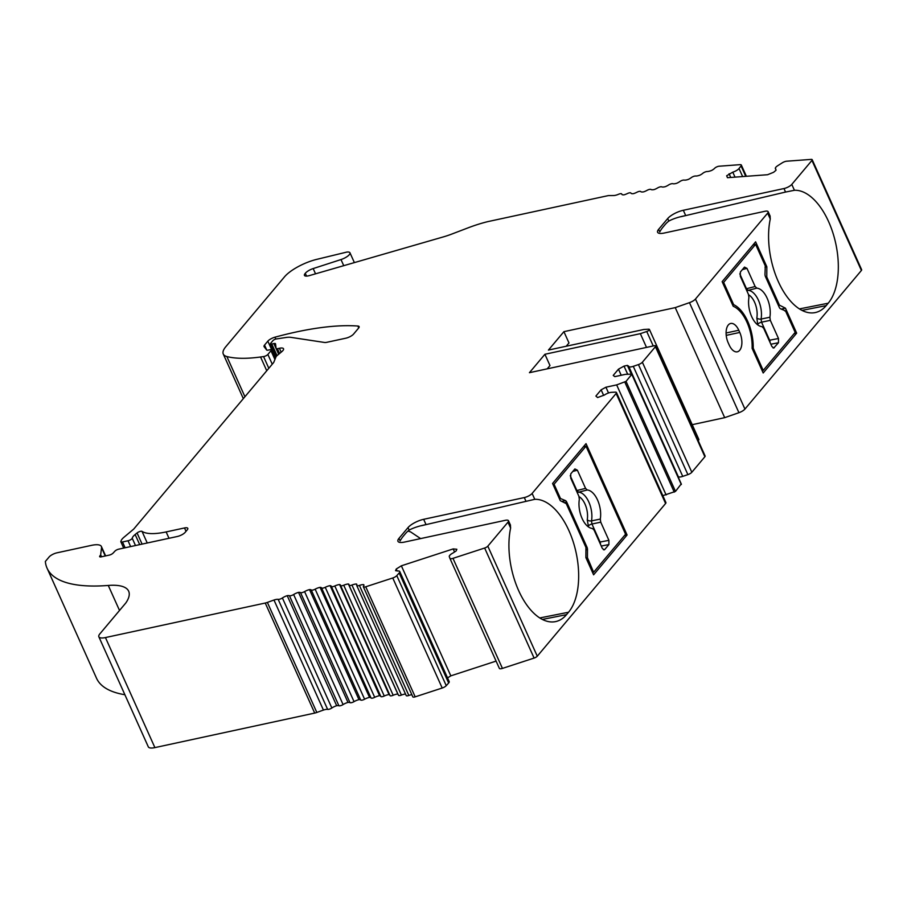 <?xml version="1.0" encoding="UTF-8"?>
<svg xmlns="http://www.w3.org/2000/svg" width="907" height="907" viewBox="0 0 907 907"><rect width="100%" height="100%" fill="white"/><g stroke="black" fill="none" stroke-linecap="round" stroke-linejoin="round"><path stroke-width="1.36" d="M560.288 500.664L552.567 483.476L586.024 443.648L627.077 534.983L593.609 574.811L585.888 557.624L585.933 547.42L566.274 503.668L560.288 500.664M624.469 535.538L627.077 534.983M398.967 538.373L400.1 540.901A58.898 30.861 77.8 0 1 403.354 536.116L405.372 533.724A58.898 30.861 77.8 0 1 409.159 530.119C413.411 527.795 419.045 525.969 426.041 524.62L534.767 499.315A61.132 32.028 -102.2 0 1 573.87 543.951A61.132 32.028 -102.2 0 1 568.53 612.248L566.524 614.651A61.132 32.028 -102.2 0 1 555.379 621.646A61.132 32.028 -102.2 0 1 519.609 592.679A61.132 32.028 -102.2 0 1 510.618 528.055L507.977 522.183A6.372 2.041 -24.2 0 0 508.476 520.72A6.372 2.041 -24.2 0 0 505.188 520.335L404.533 542.069A12.732 4.082 155.8 0 1 397.946 541.309A12.732 4.082 155.8 0 1 398.967 538.373L408.025 527.591A12.732 4.082 155.8 0 1 423.66 519.314L524.314 497.569A6.372 2.041 -24.2 0 0 532.126 493.431L616.136 393.457A4.07 1.304 -24.2 0 0 616.454 392.516A4.07 1.304 -24.2 0 0 615.275 392.141L611.431 392.334A5.816 1.859 -24.2 0 0 604.493 394.987L597.6 397.549L595.888 396.053L601.126 389.817L605.933 387.21L616.658 384.897L626.034 381.371L631.941 374.172L625.547 374.319L614.821 376.632L613.234 375.407L618.472 369.172L624.016 366.111L627.383 365.385L628.687 366.179A5.816 1.859 -24.2 0 0 628.744 366.417A5.816 1.859 -24.2 0 0 633.279 366.337L638.437 364.58A4.07 1.304 -24.2 0 0 642.371 362.233L655.421 346.701A3.186 1.02 -24.2 0 0 655.67 345.975A3.186 1.02 -24.2 0 0 654.026 345.782L529.439 372.686L544.914 354.274L640.342 333.663L646.736 331.508A2.551 0.816 -24.2 0 0 649.412 329.445A2.551 0.816 -24.2 0 0 648.664 329.207L643.868 329.468L548.429 350.079L563.905 331.667L675.239 307.62L689.467 302.655A6.372 2.041 -24.2 0 0 695.476 299.027L767.639 213.145A6.372 2.041 -24.2 0 0 768.138 211.682A6.372 2.041 -24.2 0 0 764.85 211.297L664.196 233.042A12.732 4.082 155.8 0 1 657.609 232.271A12.732 4.082 155.8 0 1 658.629 229.335L667.688 218.564A12.732 4.082 155.8 0 1 683.322 210.277L783.977 188.543A6.372 2.041 -24.2 0 0 791.788 184.404L811.946 160.414A3.186 1.02 -24.2 0 0 812.196 159.689A3.186 1.02 -24.2 0 0 811.187 159.394L786.675 161.208A4.116 1.315 -24.2 0 0 782.185 162.863L777.809 165.652A5.816 1.859 -24.2 0 0 775.383 168.6A5.816 1.859 -24.2 0 0 775.768 168.963L776.007 170.267L773.592 172.296L767.594 174.722L727.459 177.693L726.666 175.765L732.777 172.149A5.816 1.859 -24.2 0 0 739.012 168.521L741.064 165.913A4.116 1.315 -24.2 0 0 741.325 165.04A4.116 1.315 -24.2 0 0 740.033 164.666L719.115 166.219A3.186 1.02 -24.2 0 0 714.648 168.283A6.372 2.041 -24.2 0 1 711.768 170.38A6.372 2.041 -24.2 0 1 707.177 171.525A3.186 1.02 -24.2 0 0 702.812 173.305A6.372 2.041 -24.2 0 1 700.045 175.096A6.372 2.041 -24.2 0 1 695.624 176.015A3.186 1.02 -24.2 0 0 691.259 177.647A6.372 2.041 -24.2 0 1 688.334 179.405A6.372 2.041 -24.2 0 1 684.139 180.085A3.186 1.02 -24.2 0 0 679.819 181.559A6.372 2.041 -24.2 0 1 676.758 183.259A6.372 2.041 -24.2 0 1 672.813 183.702A3.186 1.02 -24.2 0 0 668.561 184.994A6.372 2.041 -24.2 0 1 665.398 186.638A6.372 2.041 -24.2 0 1 661.736 186.842A3.186 1.02 -24.2 0 0 657.598 187.942A6.372 2.041 -24.2 0 1 654.355 189.506A6.372 2.041 -24.2 0 1 651.011 189.461A3.186 1.02 -24.2 0 0 647.02 190.368A6.372 2.041 -24.2 0 1 643.721 191.831A6.372 2.041 -24.2 0 1 640.716 191.547A3.186 1.02 -24.2 0 0 636.895 192.25A6.372 2.041 -24.2 0 1 633.574 193.622A6.372 2.041 -24.2 0 1 630.943 193.112L630.932 193.089A6.372 2.041 -24.2 0 0 630.943 193.112L630.932 193.078A3.186 1.02 -24.2 0 0 630.932 193.078A3.186 1.02 -24.2 0 0 627.338 193.576A6.372 2.041 -24.2 0 1 624.005 194.835A6.372 2.041 -24.2 0 1 621.817 194.268A6.372 2.041 -24.2 0 1 621.76 194.064A3.186 1.02 -24.2 0 0 621.726 193.962A3.186 1.02 -24.2 0 0 618.529 194.279A6.372 2.041 -24.2 0 1 613.869 195.515A140.097 44.897 -24.2 0 1 609.209 195.572A6.372 2.041 -24.2 0 0 607.441 195.787L487.966 221.591A63.683 20.407 -24.2 0 0 468.137 227.827L451.686 234.108A38.207 12.245 -24.2 0 1 443.432 236.874L309.491 275.569A7.641 2.449 -24.2 0 1 304.435 275.388A7.641 2.449 -24.2 0 1 305.296 273.347A7.641 2.449 -24.2 0 1 313.176 268.574L340.998 259.561A8.276 2.653 -24.2 0 0 349.955 252.781A8.276 2.653 -24.2 0 0 346.769 252.089L316.543 259.413A27.323 8.753 -24.2 0 0 284.526 276.816L225.809 346.701A31.836 10.204 -24.2 0 0 223.269 354.025A31.836 10.204 -24.2 0 0 226.863 356.542A120.994 38.774 -24.2 0 0 260.558 356.995L263.563 356.587A3.186 1.02 -24.2 0 0 267.871 354.444L270.978 350.737A3.186 1.02 -24.2 0 0 271.238 350.011A3.186 1.02 -24.2 0 0 269.594 349.819L267.996 350.159A2.551 0.816 -24.2 0 1 266.715 350.057L264.107 346.689A6.372 2.041 -24.2 0 1 264.028 346.553A6.372 2.041 -24.2 0 1 264.538 345.091L267.837 341.157L275.479 358.14M616.136 393.457L665.591 503.498L537.273 656.203A3.186 1.02 -24.2 0 1 534.098 658.074L484.644 548.032A3.186 1.02 -24.2 0 0 487.819 546.161L507.977 522.183M124.883 694.728A191.037 61.223 155.8 0 1 96.516 678.221L47.062 568.167A191.037 61.223 -24.2 0 0 108.273 585.446L119.52 610.468M692.211 424.68L724.693 417.662L738.922 412.696A6.372 2.041 -24.2 0 0 744.93 409.068L861.401 270.456A3.186 1.02 -24.2 0 0 861.65 269.73L812.196 159.689M698.163 440.53A2.551 0.816 -24.2 0 0 698.866 439.487L649.412 329.445M638.437 364.58L687.891 474.622A4.07 1.304 -24.2 0 0 691.826 472.275L704.875 456.743A3.186 1.02 -24.2 0 0 705.124 456.017L655.67 345.975M687.891 474.622L682.733 476.379L633.279 366.337M678.141 476.22A5.816 1.859 -24.2 0 0 678.198 476.458A5.816 1.859 -24.2 0 0 682.733 476.379M662.813 495.653L675.488 491.413L681.112 484.089M665.591 503.498A4.07 1.304 -24.2 0 0 665.908 502.557L616.454 392.516M534.098 658.074L502.433 668.402L452.978 558.349A4.116 1.315 -24.2 0 1 449.917 558.361A4.116 1.315 -24.2 0 1 449.906 558.327L449.294 556.626A5.816 1.859 -24.2 0 1 453.149 552.919L456.176 550.912L456.845 549.268L453.183 548.916L401.359 565.809L396.246 569.018L395.577 570.662L397.629 571.013A5.816 1.859 -24.2 0 1 399.738 571.523A5.816 1.859 -24.2 0 1 399.193 572.963L396.79 575.639A4.116 1.315 -24.2 0 1 392.754 577.986L365.736 586.784A3.186 1.02 -24.2 0 1 363.356 586.795A3.186 1.02 -24.2 0 1 363.537 586.16A6.372 2.041 -24.2 0 0 363.877 584.902A6.372 2.041 -24.2 0 0 363.696 584.652A6.372 2.041 -24.2 0 0 359.399 585.423A3.186 1.02 -24.2 0 1 356.746 585.525A3.186 1.02 -24.2 0 1 356.768 585.151A6.372 2.041 -24.2 0 0 356.814 584.403A6.372 2.041 -24.2 0 0 356.44 584.029A6.372 2.041 -24.2 0 0 351.95 585.038A3.186 1.02 -24.2 0 1 349.025 585.242A3.186 1.02 -24.2 0 1 349.014 584.981A6.372 2.041 -24.2 0 0 348.98 584.459A6.372 2.041 -24.2 0 0 348.39 583.995A6.372 2.041 -24.2 0 0 343.73 585.219A3.186 1.02 -24.2 0 1 340.533 585.537A3.186 1.02 -24.2 0 1 340.51 585.378A6.372 2.041 -24.2 0 0 340.454 585.072A6.372 2.041 -24.2 0 0 339.592 584.539A6.372 2.041 -24.2 0 0 334.808 585.979A3.186 1.02 -24.2 0 1 331.35 586.41A3.186 1.02 -24.2 0 1 331.327 586.353A6.372 2.041 -24.2 0 0 331.293 586.239A6.372 2.041 -24.2 0 0 330.125 585.661A6.372 2.041 -24.2 0 0 325.25 587.305A3.186 1.02 -24.2 0 1 321.554 587.895A6.372 2.041 -24.2 0 0 320.069 587.351A6.372 2.041 -24.2 0 0 315.148 589.176A3.186 1.02 -24.2 0 1 311.248 589.981A6.372 2.041 -24.2 0 0 309.514 589.595A6.372 2.041 -24.2 0 0 304.582 591.602A3.186 1.02 -24.2 0 1 300.523 592.6A6.372 2.041 -24.2 0 0 298.528 592.373A6.372 2.041 -24.2 0 0 293.63 594.538A3.186 1.02 -24.2 0 1 289.435 595.729A6.372 2.041 -24.2 0 0 287.213 595.672A6.372 2.041 -24.2 0 0 282.394 597.962A3.186 1.02 -24.2 0 1 278.177 599.357A6.372 2.041 -24.2 0 0 273.982 600.037A140.097 44.897 -24.2 0 0 267.372 602.418A6.372 2.041 -24.2 0 1 265.252 603.042L105.439 637.564A12.732 4.082 -24.2 0 1 98.852 636.793A12.732 4.082 -24.2 0 1 99.861 633.868L125.824 602.962A63.683 20.407 -24.2 0 0 128.669 591.205A63.683 20.407 -24.2 0 0 108.273 585.446M499.372 668.402L449.917 558.361L499.36 668.38A4.116 1.315 -24.2 0 0 499.372 668.402A4.116 1.315 -24.2 0 0 502.433 668.402M496.084 661.101L450.813 675.851L447.548 677.903M363.356 586.795L412.81 696.837A3.186 1.02 155.8 0 0 415.191 696.837L442.208 688.028A4.116 1.315 155.8 0 0 446.255 685.681L448.648 683.005A5.816 1.859 -24.2 0 0 449.192 681.565L399.738 571.523M411.857 694.705A6.372 2.041 -24.2 0 0 408.853 695.465A3.186 1.02 155.8 0 1 406.2 695.567L356.746 585.525M405.52 694.07A6.372 2.041 -24.2 0 0 401.404 695.079A3.186 1.02 155.8 0 1 398.479 695.284A3.186 1.02 155.8 0 1 398.468 695.023M397.935 694.07A6.372 2.041 -24.2 0 0 397.844 694.036A6.372 2.041 -24.2 0 0 393.185 695.261L343.73 585.219M340.635 585.661L389.965 695.431A3.186 1.02 -24.2 0 0 389.999 695.578A3.186 1.02 -24.2 0 0 393.185 695.261M389.647 694.819A6.372 2.041 -24.2 0 0 389.046 694.581A6.372 2.041 -24.2 0 0 384.262 696.02L334.808 585.979M331.384 586.466L380.781 696.395A3.186 1.02 -24.2 0 0 380.804 696.463A3.186 1.02 -24.2 0 0 384.262 696.02M380.668 696.145A6.372 2.041 -24.2 0 0 379.58 695.703A6.372 2.041 -24.2 0 0 374.704 697.347L325.25 587.305M98.852 636.793L148.306 746.835A12.732 4.082 -24.2 0 0 154.893 747.606L314.706 713.083A6.372 2.041 -24.2 0 0 316.826 712.46A140.097 44.897 -24.2 0 1 323.436 710.079A6.372 2.041 -24.2 0 1 327.631 709.399A3.186 1.02 -24.2 0 0 331.849 708.004A6.372 2.041 -24.2 0 1 336.667 705.714A6.372 2.041 -24.2 0 1 338.901 705.771A3.186 1.02 -24.2 0 0 343.084 704.58A6.372 2.041 -24.2 0 1 347.982 702.415A6.372 2.041 -24.2 0 1 349.977 702.642A3.186 1.02 -24.2 0 0 354.036 701.644A6.372 2.041 -24.2 0 1 358.968 699.637A6.372 2.041 -24.2 0 1 360.703 700.023A3.186 1.02 -24.2 0 0 364.603 699.218A6.372 2.041 -24.2 0 1 369.523 697.392A6.372 2.041 -24.2 0 1 371.008 697.937A3.186 1.02 -24.2 0 0 374.704 697.347M484.644 548.032L452.978 558.349M276.182 356.564L270.479 343.866A2.551 0.816 -24.2 0 1 270.683 343.277L272.882 340.669A2.551 0.816 -24.2 0 1 276.272 338.957L285.966 337.495A19.104 6.122 -24.2 0 1 290.886 337.359L324.57 342.472A6.372 2.041 -24.2 0 0 326.883 342.29L345.76 338.22A6.372 2.041 -24.2 0 0 353.571 334.082L358.605 328.085A6.372 2.041 -24.2 0 0 359.115 326.622A6.372 2.041 -24.2 0 0 357.88 326.044A191.037 61.223 -24.2 0 0 274.957 337.189A6.372 2.041 -24.2 0 0 267.837 341.157M270.479 343.866A2.551 0.816 -24.2 0 0 271.794 344.025L273.869 343.572L278.664 354.263L276.159 348.594M278.676 354.252L276.113 348.526A2.562 0.828 -24.2 0 1 276.091 348.447L275.535 343.866A3.186 1.02 -24.2 0 0 275.513 343.764A3.186 1.02 -24.2 0 0 273.869 343.572M276.113 348.526A2.562 0.828 -24.2 0 0 277.44 348.685L279.401 348.265A7.97 2.551 -24.2 0 1 283.517 348.742A7.97 2.551 -24.2 0 1 281.85 351.599L277.236 355.465A6.372 2.041 -24.2 0 0 275.932 357.007L273.767 362.312A3.118 0.998 -24.2 0 1 273.54 362.675L133.737 529.064L123.862 537.341A12.732 4.082 -24.2 0 0 121.266 540.436L120.869 541.4A3.186 1.02 -24.2 0 0 120.846 541.774A3.186 1.02 -24.2 0 0 122.49 541.967L128.034 540.765A3.186 1.02 -24.2 0 0 132.218 538.214A12.732 4.082 -24.2 0 1 135.143 534.518L137.059 532.953A3.186 1.02 -24.2 0 1 142.014 531.366A50.939 16.326 -24.2 0 0 166.14 531.921L184.506 527.953A6.372 2.041 -24.2 0 1 187.794 528.339A6.372 2.041 -24.2 0 1 187.284 529.801L185.153 532.352A6.372 2.041 -24.2 0 1 177.33 536.49L118.783 549.143A3.186 1.02 -24.2 0 0 114.951 551.116L113.058 553.145A3.186 1.02 -24.2 0 1 109.237 555.118L101.301 556.83A3.197 1.02 -24.2 0 1 99.645 556.637A3.197 1.02 -24.2 0 1 99.906 555.9L100.371 555.345A3.129 1.009 -24.2 0 0 100.654 554.823L101.55 547.726A19.104 6.122 -24.2 0 0 101.391 546.513A19.104 6.122 -24.2 0 0 91.516 545.356L56.948 552.828A6.372 2.041 -24.2 0 0 48.955 557.17L45.35 561.467A191.037 61.223 -24.2 0 0 47.062 568.167M407.991 531.048L410.656 531.933L420.621 538.599M510.403 525.232L510.618 528.055M306.532 276.102L305.296 273.347M735.021 177.137L732.777 172.149M730.747 177.455L729.081 173.747M727.527 177.693L726.666 175.765M770.066 216.195L770.27 219.018A61.132 32.028 -102.2 0 0 779.26 283.642A61.132 32.028 -102.2 0 0 815.042 312.609A61.132 32.028 -102.2 0 0 826.186 305.614L828.193 303.221A61.132 32.028 -102.2 0 0 833.533 234.913A61.132 32.028 -102.2 0 0 794.43 190.277L785.553 192.057L783.977 188.543M785.553 192.057L685.703 215.594C678.708 216.932 673.073 218.757 668.822 221.081A58.898 30.861 77.8 0 0 665.035 224.687L663.017 227.079A58.898 30.861 77.8 0 0 659.763 231.863L658.629 229.335M739.772 332.45A13.378 7.007 77.8 0 1 737.312 351.814A13.378 7.007 77.8 0 1 729.205 345.034L728.208 342.823A13.378 7.007 77.8 0 1 730.668 323.47A13.378 7.007 77.8 0 1 738.786 330.25L739.772 332.45L726.224 335.375M763.195 372.981L752.118 348.345A32.788 17.188 77.8 0 0 733.219 306.271L722.142 281.646L755.61 241.818L766.834 266.783L766.778 276.986L779.453 305.171L785.439 308.176L796.663 333.152L763.195 372.981M794.056 333.708L796.663 333.152M781.142 309.106L785.439 308.176M778.399 305.398L779.453 305.171M765.723 277.213L766.778 276.986M765.02 267.18L766.834 266.783M724.693 417.662L675.239 307.62M566.206 346.236L568.972 342.948L563.905 331.667M646.51 347.404L640.342 333.663M544.914 354.274L549.982 365.555L547.204 368.854M631.283 374.058L627.383 365.385M627.667 374.217L624.016 366.111M621.204 375.249L618.472 369.172M666.112 494.939L616.658 384.897M608.518 392.969L605.933 387.21M603.654 395.418L601.126 389.817M454.554 551.989L453.183 548.916M450.813 675.851L401.359 565.809M397.107 570.922L396.246 569.018M356.848 584.924L356.44 584.029M397.844 694.036L348.39 583.995M389.046 694.581L339.592 584.539M379.58 695.703L330.125 585.661M369.523 697.392L320.069 587.351M358.968 699.637L309.514 589.595M347.982 702.415L298.528 592.373M336.667 705.714L287.213 595.672M753.003 244.924L755.599 244.357L765.281 265.898L764.986 274.299A3.186 1.667 77.8 0 0 765.485 276.68L779.238 307.258A3.186 1.667 77.8 0 0 780.473 308.765L785.485 310.863L795.167 332.393L763.206 370.43L762.152 370.657M755.599 244.357L723.639 282.394L733.65 304.661A34.704 18.185 -102.2 0 1 753.207 348.163L763.206 370.43M778.489 338.504L770.326 320.341L769.884 317.246A19.569 10.26 77.8 0 0 756.812 288.154L755.134 286.521L746.971 268.359L744.477 267.111L740.339 272.043L740.316 276.295L748.479 294.446L748.921 297.553A19.569 10.26 77.8 0 0 761.993 326.633L763.671 328.266L771.834 346.429L773.716 348.05L778.467 342.744L778.489 338.504L769.635 340.216A3.186 1.542 -100.9 0 1 770.1 342.574M769.884 317.246L761.098 319.06L761.54 322.189A3.186 1.02 -24.2 0 0 757.719 324.23L756.835 317.994A3.186 1.655 -170.1 0 0 761.098 319.06A19.217 10.068 77.8 0 0 748.196 290.353A3.186 2.687 -87.1 0 0 746.971 291.09M745.962 288.868A3.186 1.02 155.8 0 1 746.495 288.721L748.196 290.353L756.812 288.154M784.872 310.976L785.485 310.863M753.207 348.163L752.141 348.39M733.65 304.661L732.595 304.888M723.639 282.394L722.584 282.621M552.998 484.451L554.064 484.225L560.492 498.533L565.492 500.619A3.186 1.667 -102.2 0 1 566.739 502.127L586.976 547.17A3.186 1.667 -102.2 0 1 587.487 549.551L587.441 557.658L586.024 557.918M602.248 548.259L594.085 530.096L592.407 528.464A19.569 10.26 -102.2 0 1 579.335 499.383L578.893 496.288L570.73 478.125L570.752 473.873L574.891 468.942L577.385 470.2L585.548 488.351L587.226 489.984A19.569 10.26 -102.2 0 1 600.298 519.076L600.751 522.171L608.903 540.334L608.892 544.574L604.742 549.517L604.13 549.88L602.248 548.259M592.566 572.487L593.62 572.26L587.441 557.658M593.62 572.26L625.581 534.234L586.013 446.199L583.416 446.754M554.064 484.225L586.013 446.199M600.513 544.404A3.186 1.542 79.1 0 0 600.049 542.046A3.186 1.02 -24.2 0 0 599.516 542.193M588.133 526.06A3.186 1.02 155.8 0 1 591.954 524.019L591.511 520.89A3.186 1.655 9.9 0 1 587.248 519.824L588.552 526.99M577.385 492.92A3.186 2.687 92.9 0 1 578.609 492.184L576.909 490.551A3.186 1.02 -24.2 0 0 576.376 490.698M587.226 489.984L578.609 492.184A19.217 10.068 -102.2 0 1 591.511 520.89L600.298 519.076M587.192 557.952L586.126 558.168M559.438 498.782L560.492 498.533M537.273 656.203L487.819 546.161M534.767 499.315L532.126 493.431M566.524 614.651L542.352 619.436M568.53 612.248L539.767 617.95M105.257 555.98L101.55 547.726M101.527 556.785L100.654 554.823M101.062 556.875L100.371 555.345M100.371 556.943L99.906 555.9M186.014 531.321L184.506 527.953M168.997 538.293L166.14 531.921M147.24 542.987L142.014 531.366M142.082 544.109L137.059 532.953M139.689 544.619L135.143 534.518M135.494 545.526L132.218 538.214M130.642 546.57L128.034 540.765M125.109 547.771L122.49 541.967M281.159 352.165L279.401 348.265M279.594 353.481L277.44 348.685M277.02 355.646L271.794 344.025M358.73 327.926L357.88 326.044M275.796 339.059L274.957 337.189M266.805 350.136L264.538 345.091M274.923 359.501L270.978 350.737M272.259 364.195L267.871 354.444M268.823 368.287L263.563 356.587M266.749 370.759L260.558 356.995M244.924 396.722L226.863 356.542M343.742 265.672L340.998 259.561M315.534 273.823L313.176 268.574M745.747 176.343L741.064 165.913M742.629 176.57L739.012 168.521M861.401 270.456L811.946 160.414M794.43 190.277L791.788 184.404M828.193 303.221L799.43 308.913M826.186 305.614L802.003 310.398M685.703 215.594L683.322 210.277M668.822 221.081L667.688 218.564M770.27 219.018L767.639 213.145M744.93 409.068L695.476 299.027M738.786 330.25L726.088 332.994M738.922 412.696L689.467 302.655M653.221 345.952L646.736 331.508M704.875 456.743L655.421 346.701M642.371 362.233L691.826 472.275M681.293 484.508L631.839 374.455M675.488 491.413L626.034 381.371M674.264 492.138L624.81 382.096M525.89 501.095L524.314 497.569M426.041 524.62L423.66 519.314M409.159 530.119L408.025 527.591M448.648 683.005L399.193 572.963M446.255 685.681L396.79 575.639M442.208 688.028L392.754 577.986M415.191 696.837L365.736 586.784M408.853 695.465L359.399 585.423M401.404 695.079L351.95 585.038M371.008 697.937L321.554 587.895M364.603 699.218L315.148 589.176M360.703 700.023L311.248 589.981M354.036 701.644L304.582 591.602M349.977 702.642L300.523 592.6M343.084 704.58L293.63 594.538M338.901 705.771L289.435 595.729M331.849 708.004L282.394 597.962M327.631 709.399L278.177 599.357M323.436 710.079L273.982 600.037M316.826 712.46L267.372 602.418M314.706 713.083L265.252 603.042M154.893 747.606L105.439 637.564M769.102 340.352A3.186 1.02 155.8 0 1 769.635 340.216L761.54 322.189L770.326 320.341M758.139 325.16L757.719 324.23M756.835 317.994A16.031 8.401 77.8 0 0 748.626 294.82M755.134 286.521L746.495 288.721L739.806 273.846M746.971 268.359L742.38 269.617M773.002 347.891L774.329 347.676M770.848 344.218L778.467 342.744M585.922 549.891L587.487 549.551M603.416 549.721L604.742 549.517M579.04 496.662A16.031 8.401 -102.2 0 1 587.248 519.824M600.751 522.171L591.954 524.019L600.049 542.046L608.903 540.334M570.22 475.676L576.909 490.551L585.548 488.351M601.262 546.048L608.892 544.574M577.385 470.2L572.793 471.447M585.922 547.397L586.976 547.17M564.267 502.659L566.739 502.127M561.796 501.424L565.492 500.619M421.551 525.686L425.95 524.643M105.62 555.9L101.391 546.513M123.681 548.077L120.846 541.774M275.195 358.821L271.238 350.011M243.325 398.638L223.269 354.025M354.376 262.599L349.955 252.781M746.393 176.298L741.325 165.04M775.916 169.779L775.383 168.6M681.214 216.648L685.601 215.617M768.138 211.682L770.156 216.149M678.198 476.458L628.744 366.417M681.395 484.213L631.941 374.172M508.476 520.72L510.494 525.187M398.479 695.284L349.025 585.242M389.999 695.578L340.533 585.537M380.804 696.463L331.35 586.41"/></g></svg>
